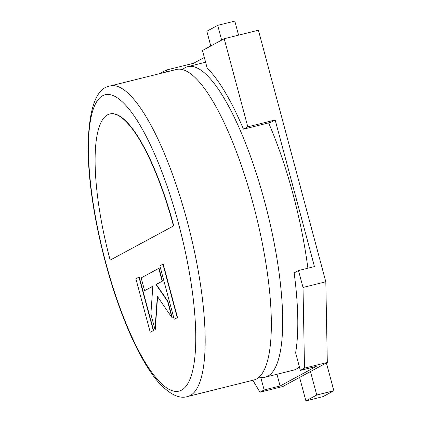 <?xml version="1.0" encoding="UTF-8"?>
<svg xmlns="http://www.w3.org/2000/svg" width="422" height="422" viewBox="0 0 422 422"><rect width="100%" height="100%" fill="white"/><g stroke="black" fill="none" stroke-linecap="round" stroke-linejoin="round"><path stroke-width="0.63" d="M259.957 392.212L282.756 386.536L327.308 362.445L304.51 368.126L300.332 370.384L316.294 366.407L280.097 385.982L264.135 389.954L259.957 392.212L252.862 380.269M325.816 281.785L303.017 287.461L298.486 270.549L314.443 266.572L275.17 119.996L270.824 122.348L243.462 129.164A167.407 43.972 -104 0 0 207.176 68.1L202.46 50.498L224.209 38.74L258.406 30.22L325.816 281.785L327.308 362.445M224.209 38.74L247.809 126.811L275.17 119.996M159.621 73.66L166.263 70.068L193.624 63.258L204.327 57.466M243.462 129.164L247.809 126.811M166.748 71.888L166.263 70.068M303.017 287.461L304.51 368.126M194.109 65.072L193.624 63.258M298.486 270.549L294.139 272.897A167.407 43.972 -104 0 1 295.616 352.781L300.332 370.384M260.78 377.437L264.135 389.954M276.959 374.267L280.097 385.982M210.789 45.993L206.838 31.233L217.705 25.357L221.661 40.116M238.572 35.163L234.806 21.1L217.705 25.357M310.465 371.555L316.758 395.024L305.887 400.9L299.599 377.432M326.401 362.936L333.855 390.767L316.758 395.024M333.855 390.767L322.988 396.643L305.887 400.9M182.494 69.572A160.028 42.036 76 0 1 187.795 66.644A160.028 42.036 76 0 1 264.552 201.331A160.028 42.036 76 0 1 265.132 377.21A160.028 42.036 76 0 1 259.082 377.115M110.274 85.951L176.438 69.472A160.028 42.036 76 0 1 253.2 204.158A160.028 42.036 76 0 1 253.78 380.037L187.611 396.516C179.867 399.085 170.609 394.855 159.843 383.814C152.885 376.208 145.817 365.526 138.638 351.758C134.017 342.875 129.517 333.005 125.144 322.15C117.78 303.835 111.244 284.048 105.532 262.779C94.37 220.432 88.53 182.32 88.008 148.449C88.704 108.681 96.126 87.85 110.274 85.951A160.028 42.036 76 0 1 187.036 220.637A160.028 42.036 76 0 1 187.611 396.516M265.132 377.21L293.628 370.115A160.028 42.036 -104 0 0 299.367 366.776M307.881 268.207A160.028 42.036 -104 0 0 293.047 194.236A160.028 42.036 -104 0 0 268.608 122.897M173.748 225.828A132.941 34.92 -104 0 0 109.978 113.935L109.694 114.009A132.941 34.92 -104 0 0 110.174 260.116L173.748 225.828L110.174 260.116M173.463 225.897A132.941 34.92 -104 0 0 109.694 114.009M144.598 290.668L152.843 286.211L150.87 314.073L154.99 329.461L157.337 296.318L171.912 317.486L167.587 301.355L155.998 284.507L162.18 281.163L158.756 268.387L141.175 277.892L144.598 290.668L152.838 286.301M158.756 268.387L159.041 268.313L162.465 281.094L156.282 284.433L167.877 301.287L172.197 317.413L171.912 317.486M154.99 329.461L155.275 329.387L157.591 296.687M167.587 301.355L167.877 301.287M155.998 284.507L156.282 284.433M162.18 281.163L162.465 281.094M174.18 319.275L177.525 317.55L163.208 264.114L162.924 264.183L159.864 265.839L174.18 319.275L177.525 317.55M177.24 317.624L162.924 264.183M153.566 330.505L139.249 277.069L138.965 277.138L135.905 278.794L150.221 332.23L153.566 330.505L153.281 330.579L138.965 277.138M150.221 332.23L153.281 330.579M105.748 262.595A152.722 40.116 -104 0 0 181.544 390.139A152.722 40.116 -104 0 0 178.453 223.28A152.722 40.116 -104 0 0 102.657 95.731A152.722 40.116 -104 0 0 105.748 262.595M187.795 66.644L205.598 62.213"/></g></svg>

